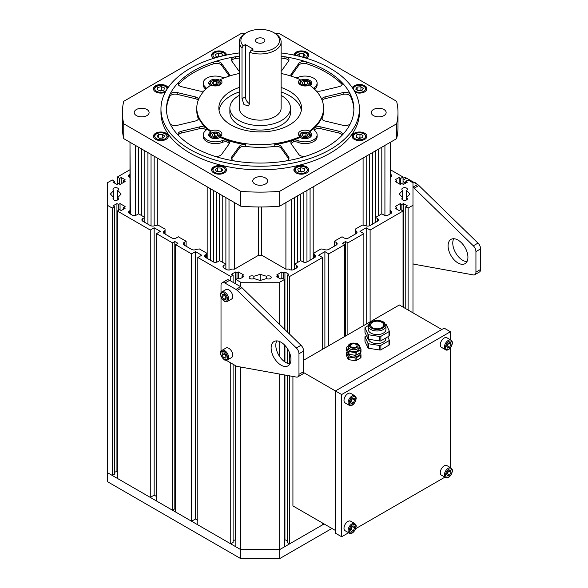 <?xml version="1.0" encoding="UTF-8"?>
<svg xmlns="http://www.w3.org/2000/svg" width="588" height="588" viewBox="0 0 588 588"><rect width="100%" height="100%" fill="white"/><g stroke="black" fill="none" stroke-linecap="round" stroke-linejoin="round"><path stroke-width="0.88" d="M198.487 118.835L198.487 117.372A63.394 36.603 -0 0 0 206.256 128.191A63.394 36.603 -0 0 0 210.901 131.977A6.615 3.822 -0 0 0 208.681 134.828A6.615 3.822 -0 0 0 212.937 138.4A6.615 3.822 -0 0 0 220.235 137.371A63.394 36.603 -0 0 0 226.865 140.091A63.394 36.603 -0 0 0 245.608 144.575A5.513 3.183 -0 0 0 239.25 146.456L231.79 156.849A5.513 3.183 180 0 0 231.371 158.069A5.513 3.183 180 0 0 235.428 161.134A93.712 54.103 -0 0 1 213.782 155.96A5.513 3.183 180 0 0 221.602 154.416L229.063 144.016A5.513 3.183 180 0 0 229.482 142.796A5.513 3.183 180 0 0 226.865 140.091A5.513 3.183 180 0 0 222.323 140.569A12.127 7.005 -0 0 1 209.762 141.047A12.127 7.005 -0 0 1 203.235 134.836L203.235 136.637A12.127 7.005 -0 0 0 209.762 142.847A12.127 7.005 -0 0 0 222.323 142.369L222.323 140.569M206.256 129.786L206.256 128.191A5.513 3.183 180 0 1 206.432 128.985A5.513 3.183 180 0 1 205.433 130.815A12.127 7.005 -0 0 0 203.235 134.836M206.256 128.191A5.513 3.183 -0 0 0 199.457 126.92L181.449 131.227A5.513 3.183 180 0 0 178.046 134.167A5.513 3.183 180 0 0 178.767 135.747A93.712 54.103 -0 0 1 169.8 123.245A5.513 3.183 180 0 0 177.231 125.347L195.238 121.04A5.513 3.183 180 0 0 198.641 118.1A5.513 3.183 180 0 0 198.487 117.372M198.59 99.394A5.513 3.183 -0 0 0 195.238 96.866L177.231 92.559A5.513 3.183 180 0 0 169.8 94.661A93.712 54.103 -0 0 1 178.767 82.166A5.513 3.183 180 0 0 178.046 83.739A5.513 3.183 180 0 0 181.449 86.679L199.457 90.986A5.513 3.183 180 0 0 204.256 90.824M224.373 77.851A5.513 3.183 180 0 1 222.323 77.344A12.127 7.005 -0 0 0 209.762 76.859A12.127 7.005 -0 0 0 203.235 83.077A12.127 7.005 -0 0 0 205.433 87.09A5.513 3.183 180 0 1 206.41 88.67M239.235 73.507A63.394 36.603 -0 0 0 220.309 79.6L220.309 80.497A6.615 3.822 -0 0 0 213.018 79.468A6.615 3.822 -0 0 0 208.747 83.033A6.615 3.822 -0 0 0 210.284 85.48M300.056 137.408A6.615 3.822 -0 0 0 307.355 138.445A6.615 3.822 -0 0 0 311.618 134.873A6.615 3.822 -0 0 0 309.406 132.021A63.394 36.603 -0 0 0 314.117 128.191A63.394 36.603 -0 0 0 321.879 117.372A5.513 3.183 -0 0 0 321.732 118.1A5.513 3.183 -0 0 0 325.135 121.04L343.142 125.347A5.513 3.183 180 0 0 350.566 123.245A93.712 54.103 -0 0 1 341.606 135.747A5.513 3.183 180 0 0 342.326 134.167A5.513 3.183 180 0 0 338.923 131.227L320.916 126.92A5.513 3.183 180 0 0 314.117 128.191A5.513 3.183 180 0 0 313.941 128.985A5.513 3.183 180 0 0 314.94 130.815A12.127 7.005 -0 0 1 317.138 134.836L317.138 136.637A12.127 7.005 -0 0 1 310.611 142.847A12.127 7.005 -0 0 1 298.05 142.369A5.513 3.183 -0 0 0 293.5 141.892L293.5 140.091A63.394 36.603 -0 0 0 300.056 137.408L300.056 136.504A6.615 3.822 180 0 1 298.388 133.976A6.615 3.822 180 0 1 302.298 130.485A6.615 3.822 180 0 1 309.406 131.117A63.394 36.603 -0 0 0 323.576 108.052A63.394 36.603 -0 0 0 309.472 85.032A6.615 3.822 180 0 1 302.364 85.657A6.615 3.822 180 0 1 298.461 82.18A6.615 3.822 180 0 1 300.137 79.637A63.394 36.603 -0 0 0 281.13 73.507M231.599 158.966A5.513 3.183 180 0 1 231.79 158.65L239.25 148.257A5.513 3.183 -0 0 1 245.608 146.375A63.394 36.603 -0 0 0 274.765 146.375L274.765 144.575A63.394 36.603 -0 0 0 293.5 140.091A5.513 3.183 180 0 1 298.05 140.569A12.127 7.005 -0 0 0 310.611 141.047A12.127 7.005 -0 0 0 317.138 134.836M293.5 140.091A5.513 3.183 -0 0 0 290.891 142.796A5.513 3.183 -0 0 0 291.31 144.016L298.763 154.416A5.513 3.183 180 0 0 306.591 155.96A93.712 54.103 -0 0 1 284.945 161.134A5.513 3.183 180 0 0 289.002 158.069A5.513 3.183 180 0 0 288.583 156.849L281.123 146.456A5.513 3.183 180 0 0 274.765 144.575M310.148 85.532A6.615 3.822 -0 0 0 311.691 83.077A6.615 3.822 -0 0 0 307.428 79.505A6.615 3.822 -0 0 0 300.137 80.534L300.137 79.637M313.963 88.67A5.513 3.183 180 0 1 314.94 87.09A12.127 7.005 -0 0 0 317.138 83.077A12.127 7.005 -0 0 0 310.611 76.859A12.127 7.005 -0 0 0 298.05 77.344A5.513 3.183 180 0 1 295.999 77.851M316.116 90.824A5.513 3.183 -0 0 0 320.916 90.986L338.923 86.679A5.513 3.183 180 0 0 342.326 83.739A5.513 3.183 180 0 0 341.606 82.166A93.712 54.103 -0 0 1 350.566 94.661A5.513 3.183 180 0 0 343.142 92.559L325.135 96.866A5.513 3.183 180 0 0 321.783 99.394M229.195 76.124A5.513 3.183 -0 0 0 229.482 75.11A5.513 3.183 -0 0 0 229.063 73.89L221.602 63.497A5.513 3.183 180 0 0 213.782 61.946A93.712 54.103 -0 0 1 235.428 56.771A5.513 3.183 180 0 0 231.371 59.844A5.513 3.183 180 0 0 231.79 61.056L239.235 71.442M291.178 76.124A5.513 3.183 180 0 1 290.891 75.11A5.513 3.183 180 0 1 291.31 73.89L298.763 63.497A5.513 3.183 180 0 1 306.591 61.946A93.712 54.103 -0 0 0 284.945 56.771A5.513 3.183 180 0 1 289.002 59.844A5.513 3.183 180 0 1 288.583 61.056L281.13 71.442M169.8 94.661L169.8 96.461A93.712 54.103 -0 0 0 166.485 109.853M213.782 61.946L213.782 63.747A93.712 54.103 -0 0 0 178.767 83.966L178.767 82.166M239.235 58.021A93.712 54.103 -0 0 0 235.428 58.572L235.428 56.771M284.945 56.771L284.945 58.572A93.712 54.103 -0 0 0 281.13 58.021M341.606 82.166L341.606 83.966A93.712 54.103 -0 0 0 306.591 63.747L306.591 61.946M353.888 109.853A93.712 54.103 -0 0 0 350.566 96.461L350.566 94.661M239.235 91.978A41.344 23.873 -0 0 0 219.023 110.301M301.343 110.301A41.344 23.873 -0 0 0 281.13 91.978M220.309 79.6A6.615 3.822 180 0 1 221.977 82.136A6.615 3.822 180 0 1 218.075 85.62A6.615 3.822 180 0 1 210.967 84.988A63.394 36.603 -0 0 0 196.789 108.052A63.394 36.603 -0 0 0 210.901 131.073A6.615 3.822 180 0 1 212.76 130.404A6.615 3.822 180 0 1 221.911 133.932A6.615 3.822 180 0 1 220.235 136.467A63.394 36.603 -0 0 0 300.056 136.504M220.235 136.467L220.235 137.371M274.765 146.375A5.513 3.183 180 0 1 281.123 148.257L288.583 158.65A5.513 3.183 180 0 1 288.774 158.966M291.111 76.006A5.513 3.183 180 0 1 291.31 75.69L298.763 65.297A5.513 3.183 180 0 1 306.591 63.747M341.606 83.966A5.513 3.183 180 0 1 342.098 84.643M317.138 83.077L317.138 84.878A12.127 7.005 180 0 1 314.94 88.891A5.513 3.183 -0 0 0 314.573 89.244M309.406 131.117L309.406 132.021M321.952 118.989A63.394 36.603 -0 0 0 323.576 110.757L323.576 108.052M322.165 100.372A5.513 3.183 180 0 1 325.135 98.666L343.142 94.359A5.513 3.183 180 0 1 350.566 96.461M314.19 129.926A5.513 3.183 180 0 1 320.916 128.721L338.923 133.028A5.513 3.183 180 0 1 342.098 135.071M314.117 129.786L314.117 128.191M293.5 141.892A5.513 3.183 -0 0 0 291.111 143.7M226.865 140.091L226.865 141.892A5.513 3.183 180 0 1 229.254 143.7M178.267 135.071A5.513 3.183 180 0 1 181.449 133.028L181.449 131.227M206.182 129.926A5.513 3.183 -0 0 0 199.457 128.721L181.449 133.028M226.865 141.892A5.513 3.183 -0 0 0 222.323 142.369M210.901 131.073L210.901 131.977M196.789 108.052L196.789 110.757A63.394 36.603 -0 0 0 198.421 118.989M169.8 96.461A5.513 3.183 180 0 1 177.231 94.359L177.231 92.559M198.207 100.372A5.513 3.183 -0 0 0 195.238 98.666L177.231 94.359M178.267 84.643A5.513 3.183 180 0 1 178.767 83.966M213.782 63.747A5.513 3.183 180 0 1 221.602 65.297L221.602 63.497M229.254 76.006A5.513 3.183 -0 0 0 229.063 75.69L221.602 65.297M205.8 89.244A5.513 3.183 -0 0 0 205.433 88.891A12.127 7.005 180 0 1 203.235 84.878L203.235 83.077M231.599 60.74A5.513 3.183 180 0 1 235.428 58.572M284.945 58.572A5.513 3.183 180 0 1 288.774 60.74M209.857 134.902A6.615 3.822 -0 0 0 208.968 135.953M221.316 135.505A6.615 3.822 -0 0 0 220.728 134.902M311.324 135.997A6.615 3.822 -0 0 0 310.442 134.946M299.571 134.946A6.615 3.822 -0 0 0 298.983 135.549M221.389 83.709A6.615 3.822 -0 0 0 220.801 83.106M209.931 83.106A6.615 3.822 -0 0 0 209.041 84.157M311.397 84.202A6.615 3.822 -0 0 0 310.515 83.151M299.645 83.151A6.615 3.822 -0 0 0 299.049 83.753M239.235 87.472A41.344 23.873 -0 0 0 218.839 108.052A41.344 23.873 -0 0 0 260.183 131.925A41.344 23.873 -0 0 0 301.526 108.052A41.344 23.873 -0 0 0 281.13 87.472M243.211 45.835L241.999 47.893A20.947 12.091 180 0 1 239.235 41.888L239.235 108.052A20.947 12.091 -0 0 0 249.79 118.556A20.947 12.091 -0 0 0 281.13 108.052L281.13 41.888A20.947 12.091 180 0 1 249.79 52.391L251.01 50.34A19.294 11.143 -0 0 0 275.654 47.194A19.294 11.143 -0 0 0 273.832 32.663A19.294 11.143 -0 0 0 246.541 32.663A19.294 11.143 -0 0 0 243.211 45.835L245.372 44.592L253.171 49.091L251.01 50.34M241.999 47.893L241.999 98.747L243.954 104.554L248.386 105.928L249.79 103.253L249.79 52.391M239.235 41.888A20.947 12.091 180 0 1 245.372 33.34L246.541 32.663M273.832 32.663L275 33.34A20.947 12.091 180 0 1 281.13 41.888M256.875 38.624A4.689 2.705 -0 0 0 255.501 40.543A4.689 2.705 -0 0 0 260.183 43.247A4.689 2.705 -0 0 0 264.872 40.543A4.689 2.705 -0 0 0 261.976 38.036A4.689 2.705 -0 0 0 256.875 38.624M239.235 95.396A30.319 17.508 -0 0 0 238.75 95.675A30.319 17.508 -0 0 0 229.864 108.052A30.319 17.508 -0 0 0 260.183 125.56A30.319 17.508 -0 0 0 290.501 108.052A30.319 17.508 -0 0 0 281.13 95.396M229.864 108.052L229.864 112.558A30.319 17.508 -0 0 0 260.183 130.058A30.319 17.508 -0 0 0 290.501 112.558L290.501 108.052M245.372 44.592L245.372 96.799A5.513 3.183 -120 0 0 249.753 103.797M396.613 138.658L279.675 206.175L279.675 191.321L396.613 123.803L396.613 138.658A137.812 79.564 -0 0 0 397.995 127.405L397.995 112.558A137.812 79.564 -0 0 0 396.613 101.305L279.675 33.788A137.812 79.564 -0 0 0 275.213 33.465M245.159 33.465A137.812 79.564 -0 0 0 240.698 33.788L123.759 101.305A137.812 79.564 -0 0 0 122.37 112.558A137.812 79.564 -0 0 0 123.759 123.803L240.698 191.321L240.698 206.175L123.759 138.658L123.759 123.803M239.235 52.957A99.225 57.286 -0 0 0 190.02 68.443A99.225 57.286 -0 0 0 160.958 108.956L160.958 112.558A99.225 57.286 -0 0 0 260.183 169.844A99.225 57.286 -0 0 0 359.408 112.558L359.408 108.956A99.225 57.286 -0 0 0 281.13 52.957M306.583 166.852A7.446 4.3 -0 0 0 298.476 165.919A7.446 4.3 -0 0 0 293.882 169.895A7.446 4.3 -0 0 0 301.321 174.188A7.446 4.3 -0 0 0 308.766 169.895A7.446 4.3 -0 0 0 306.583 166.852M359.496 132.006A7.446 4.3 -0 0 0 352.058 136.306A7.446 4.3 -0 0 0 359.496 140.598A7.446 4.3 -0 0 0 366.941 136.306A7.446 4.3 -0 0 0 359.496 132.006M355.115 92.279A7.446 4.3 -0 0 0 362.869 92.632A7.446 4.3 -0 0 0 366.941 88.803A7.446 4.3 -0 0 0 362.348 84.834A7.446 4.3 -0 0 0 354.233 85.767A7.446 4.3 -0 0 0 352.315 87.678M306.517 58.293A7.446 4.3 -0 0 0 308.766 55.221A7.446 4.3 -0 0 0 301.446 50.921A7.446 4.3 -0 0 0 293.882 55.074M226.49 55.074A7.446 4.3 -0 0 0 218.92 50.921A7.446 4.3 -0 0 0 211.606 55.221A7.446 4.3 -0 0 0 213.789 58.256A7.446 4.3 -0 0 0 213.856 58.293M168.058 87.678A7.446 4.3 -0 0 0 159.892 84.547A7.446 4.3 -0 0 0 153.431 88.803A7.446 4.3 -0 0 0 160.877 93.102A7.446 4.3 -0 0 0 165.257 92.279M226.49 169.895A7.446 4.3 -0 0 0 219.052 165.596A7.446 4.3 -0 0 0 211.606 169.895A7.446 4.3 -0 0 0 219.052 174.188A7.446 4.3 -0 0 0 226.49 169.895M166.139 139.341A7.446 4.3 -0 0 0 168.315 136.306A7.446 4.3 -0 0 0 160.877 132.006A7.446 4.3 -0 0 0 153.431 136.306A7.446 4.3 -0 0 0 158.025 140.275A7.446 4.3 -0 0 0 166.139 139.341M373.439 109.515A7.446 4.3 -0 0 0 371.263 112.558A7.446 4.3 -0 0 0 378.701 116.85A7.446 4.3 -0 0 0 386.147 112.558A7.446 4.3 -0 0 0 381.553 108.589A7.446 4.3 -0 0 0 373.439 109.515M265.445 177.944A7.446 4.3 -0 0 0 257.338 177.01A7.446 4.3 -0 0 0 252.744 180.979A7.446 4.3 -0 0 0 260.183 185.279A7.446 4.3 -0 0 0 267.628 180.979A7.446 4.3 -0 0 0 265.445 177.944M146.927 115.593A7.446 4.3 -0 0 0 149.109 112.558A7.446 4.3 -0 0 0 141.664 108.258A7.446 4.3 -0 0 0 134.226 112.558A7.446 4.3 -0 0 0 138.819 116.527A7.446 4.3 -0 0 0 146.927 115.593M240.698 191.321A137.812 79.564 -0 0 0 279.675 191.321M396.613 123.803A137.812 79.564 -0 0 0 397.995 112.558M279.675 206.175A137.812 79.564 180 0 1 240.698 206.175M123.759 138.658A137.812 79.564 180 0 1 122.37 127.405L122.37 112.558M160.958 108.956A99.225 57.286 -0 0 0 222.213 161.884A99.225 57.286 -0 0 0 330.346 149.462A99.225 57.286 -0 0 0 359.408 108.956M239.235 56.22A93.712 54.103 -0 0 0 166.47 108.956A93.712 54.103 -0 0 0 224.322 158.944A93.712 54.103 -0 0 0 326.45 147.213A93.712 54.103 -0 0 0 353.895 108.956A93.712 54.103 -0 0 0 281.13 56.22M302.938 57.154A3.308 1.911 180 0 0 301.717 56.926L301.695 56.918A3.308 1.911 180 0 1 301.717 56.926L303.114 57.021M298.359 56.073L297.528 54.949L299.829 53.192L303.614 53.457L305.113 55.485L302.842 57.227M299.829 56.433L299.829 53.192M303.614 56.632L303.614 53.457M217.758 56.977L219.177 56.786M217.942 57.021A3.308 1.911 180 0 1 218.67 56.918M218.141 57.065L216.046 56.58L215.509 54.397L218.516 53.038L222.058 53.861L222.565 55.941M218.516 56.632L218.516 53.038M222.058 56.066L222.058 53.861M161.987 90.611A3.308 1.911 180 0 0 159.605 90.64L161.333 90.214L162.141 90.567M157.363 89.67L157.819 87.48L161.333 86.62L164.39 87.943L163.927 90.133L160.414 90.993L157.363 89.67M157.819 89.868L157.819 87.48M161.333 90.214L161.333 86.62M159.282 138.231A3.308 1.911 180 0 1 160.406 138.018L162.611 138.092M159.135 138.121L160.406 138.018A3.308 1.911 180 0 1 162.104 138.136M159.451 138.349L157.092 136.614L158.517 134.571L162.303 134.262L164.655 135.997L163.229 138.04L159.451 138.349M158.517 137.666L158.517 134.571M162.303 137.857L162.303 134.262M217.259 171.689L220.838 171.696M217.788 171.725A3.308 1.911 180 0 1 219.449 171.6A3.308 1.911 180 0 1 220.669 171.828M220.544 171.924L216.751 171.652L215.259 169.623L217.553 167.867L221.345 168.131L222.837 170.16L220.544 171.924M217.553 171.461L217.553 167.867M221.345 171.306L221.345 168.131M300.034 171.652L300.784 171.306L302.614 171.733A3.308 1.911 180 0 0 302.555 171.718A3.308 1.911 180 0 0 300.218 171.696M304.863 170.718L301.857 172.078L298.314 171.255L297.778 169.065L300.784 167.712L304.327 168.536L304.863 170.718M300.784 171.306L300.784 167.712M304.327 170.961L304.327 168.536M360.606 138.107A3.308 1.911 180 0 0 358.224 138.143L359.959 137.717L360.767 138.07M363.009 135.438L362.553 137.629L359.033 138.496L355.983 137.166L356.446 134.983L359.959 134.115L363.009 135.438M356.446 137.371L356.446 134.983M359.959 137.717L359.959 134.115M357.908 90.728A3.308 1.911 180 0 1 359.033 90.515L361.238 90.589M357.754 90.618L359.033 90.515A3.308 1.911 180 0 1 360.723 90.633M360.922 86.759L363.281 88.494L361.855 90.537L358.07 90.853L355.718 89.111L357.144 87.068L360.922 86.759L360.922 90.361M357.144 90.162L357.144 87.068M213.716 136.21L214.627 135.732L216.141 136.019A2.756 1.595 -0 0 0 213.745 136.218M216.788 136.196A2.756 1.595 -0 0 0 216.141 136.019L216.869 136.151M214.627 133.035L217.656 133.601L218.317 135.402L215.958 136.629L212.929 136.063L212.268 134.262L214.627 133.035L214.627 135.732M217.656 135.74L217.656 133.601M303.298 136.159L304.43 136.019A2.756 1.595 180 0 1 306.649 136.298M303.459 136.254A2.756 1.595 -0 0 1 304.43 136.019L305.988 135.828L306.716 136.291M301.894 135.255L302.879 133.505L305.988 133.123L308.119 134.49L307.134 136.24L304.025 136.622L301.894 135.255M302.879 135.887L302.879 133.505M305.988 135.828L305.988 133.123M306.576 84.444A2.756 1.595 -0 0 0 305.929 84.268L306.649 84.4M305.929 84.268A2.756 1.595 -0 0 0 303.533 84.459L304.415 83.981L305.929 84.268M305.738 84.878L302.71 84.305L302.048 82.511L304.415 81.276L307.443 81.85L308.105 83.643L305.738 84.878M304.415 83.981L304.415 81.276M307.443 83.988L307.443 81.85M217.009 84.459A2.756 1.595 -0 0 0 214.789 84.18L216.347 83.988L217.075 84.451M213.657 84.319L214.789 84.18A2.756 1.595 -0 0 0 213.819 84.422M218.479 82.651L217.494 84.4L214.385 84.782L212.253 83.415L213.238 81.673L216.347 81.291L218.479 82.651M213.238 84.047L213.238 81.673M216.347 83.988L216.347 81.291M225.88 269.186L225.88 264.24L219.647 260.638L219.647 194.025L216.531 192.225L216.531 262.197L216.531 192.225M296.433 268.062A3.308 1.911 0 0 0 297.403 266.709A3.308 1.911 0 0 0 296.433 265.364L296.433 268.062L294.029 269.451A3.308 1.911 0 0 1 289.347 269.451L288.568 269.003L285.915 269.186L261.748 255.236L258.624 255.236L234.458 269.186L234.458 202.573L229.004 199.42L229.004 270.002L229.004 199.42M223.932 268.062A3.308 1.911 180 0 1 222.962 266.709A3.308 1.911 180 0 1 223.932 265.364L223.932 268.062L226.343 269.451A3.308 1.911 180 0 0 231.025 269.451L231.804 269.003L234.458 269.186M223.932 265.364L225.88 264.24M184.176 245.108A3.308 1.911 180 0 1 183.206 243.755A3.308 1.911 180 0 1 184.176 242.41L184.176 245.108L191.585 249.386A3.308 1.911 180 0 0 196.26 249.386L199.376 248.937L206.395 252.987L206.395 254.332L205.616 254.788A3.308 1.911 0 0 0 204.646 256.133A3.308 1.911 0 0 0 205.616 257.485L213.018 261.763A3.308 1.911 0 0 0 217.7 261.763L219.647 260.638M184.176 242.41L186.124 241.278L178.326 236.78L176.378 237.905A3.308 1.911 180 0 1 171.703 237.905L164.295 233.627A3.308 1.911 180 0 1 163.324 232.282A3.308 1.911 180 0 1 164.295 230.93L165.074 230.481L165.074 229.129L158.062 225.079L154.938 225.527A3.308 1.911 180 0 1 150.263 225.527L142.855 221.25A3.308 1.911 180 0 1 141.892 219.905A3.308 1.911 180 0 1 142.855 218.552L144.81 217.428L144.81 150.815L147.926 152.615L147.926 224.182M129.992 210.592L129.992 142.259L130.316 210.408L129.536 210.857A3.308 1.911 0 0 0 128.566 212.209A3.308 1.911 0 0 0 129.536 213.562L131.94 214.951A3.308 1.911 0 0 0 136.622 214.951L138.57 213.826L144.81 217.428L144.81 222.382L144.81 150.815M129.992 177.451L129.536 177.186A3.308 1.911 180 0 1 128.566 175.834A3.308 1.911 180 0 1 129.536 174.482L129.992 174.217M390.373 177.451L390.836 177.186A3.308 1.911 0 0 0 391.806 175.834A3.308 1.911 0 0 0 390.836 174.482L390.373 174.217M384.92 215.384L384.92 145.412L390.373 142.259L390.057 210.408L390.836 210.857A3.308 1.911 180 0 1 391.806 212.209A3.308 1.911 180 0 1 390.836 213.562L388.425 214.951A3.308 1.911 180 0 1 383.751 214.951L381.803 213.826L375.563 217.428L375.563 222.382L375.563 150.815L372.447 152.615L372.447 224.175M314.756 254.788L314.756 257.485A3.308 1.911 180 0 0 315.727 256.133A3.308 1.911 180 0 0 314.756 254.788L313.977 254.332L313.977 252.987L320.997 248.937L324.113 249.386A3.308 1.911 0 0 0 328.788 249.386L336.196 245.108A3.308 1.911 0 0 0 337.167 243.755A3.308 1.911 0 0 0 336.196 242.41L334.249 241.278L342.04 236.78L343.995 237.905A3.308 1.911 0 0 0 348.669 237.905L356.078 233.627A3.308 1.911 0 0 0 357.041 232.282A3.308 1.911 0 0 0 356.078 230.93L355.292 230.481L355.292 229.129L362.311 225.079L365.427 225.527A3.308 1.911 0 0 0 370.109 225.527L377.511 221.25A3.308 1.911 0 0 0 378.481 219.905A3.308 1.911 0 0 0 377.511 218.552L375.563 217.428M314.756 257.485L307.348 261.763A3.308 1.911 180 0 1 302.673 261.763L300.725 260.638L294.485 264.24L294.485 269.186L294.485 197.619L297.609 195.819L297.609 262.439M296.433 265.364L294.485 264.24M129.992 169.719L117.328 177.032L119.665 178.384L121.224 177.48L125.119 179.73L123.561 180.634L125.119 181.53L120.055 184.456L118.497 183.559L116.938 184.456L113.036 182.207L114.594 181.31L112.257 179.957L107.383 182.772L107.383 205.278L112.257 208.086L112.257 475.442L114.594 474.097L114.594 206.741L112.257 208.086M156.504 496.485L154.159 495.14L150.263 497.389L117.328 478.375L117.328 211.011L119.665 209.666L121.224 210.563L125.119 208.314L123.561 207.41L125.119 206.513L120.055 203.588L118.497 204.484L116.938 203.588L113.036 205.837L114.594 206.741M117.328 211.011L150.263 230.033L150.263 497.389M156.504 233.627L172.482 242.859L174.82 241.506L174.82 508.863L172.482 510.215L156.504 500.991L156.504 233.627L160.399 231.378L154.159 227.776L150.263 230.033M174.82 241.506L177.936 243.307L175.599 244.659L191.585 253.884L195.481 251.635L201.713 255.236L197.818 257.485L230.753 276.5L233.098 275.155L231.532 274.251L235.435 272.001L236.993 272.898L238.552 272.001L243.616 274.927L242.058 275.823L243.616 276.728L239.72 278.977L238.162 278.08L235.825 279.425L240.698 282.24L279.675 282.24L279.675 324.488M396.812 209.21L396.812 207.41L395.246 208.314L399.149 210.563L400.707 209.666L403.045 211.011L370.109 230.033L366.206 227.776L359.974 231.378L363.869 233.627L347.89 242.859L345.553 241.506L342.429 243.307L344.774 244.659L328.788 253.884L324.892 251.635L318.652 255.236L322.555 257.485L289.612 276.5L287.275 275.155L288.833 274.251L284.937 272.001L283.379 272.898L281.821 272.001L276.75 274.927L278.308 275.823L276.75 276.728L280.652 278.977L282.211 278.08L284.548 279.425L279.675 282.24M396.812 207.41L395.246 206.513L400.318 203.588L401.876 204.484L403.434 203.588L407.33 205.837L405.771 206.741L408.109 208.086L412.982 205.278L412.982 312.845M390.373 169.719L403.045 177.032L400.707 178.384L399.149 177.48L395.246 179.73L396.812 180.634L395.246 181.53L400.318 184.456L401.876 183.559L403.434 184.456L407.33 182.207L405.771 181.31L408.109 179.957L412.982 182.772L412.982 205.278M117.71 190.372L117.71 197.671A2.756 1.595 180 0 1 118.519 198.795A2.756 1.595 180 0 1 115.763 200.39A2.756 1.595 180 0 1 113.006 198.795A2.756 1.595 180 0 1 113.807 197.671L110.419 194.025L113.807 190.372A2.756 1.595 180 0 1 113.006 189.248A2.756 1.595 180 0 1 115.763 187.66A2.756 1.595 180 0 1 118.519 189.248A2.756 1.595 180 0 1 117.71 190.372L121.106 194.025L117.71 197.671L117.71 199.92M266.504 276.279A2.756 1.595 180 0 1 269.51 275.934A2.756 1.595 180 0 1 271.208 277.404A2.756 1.595 180 0 1 269.51 278.874A2.756 1.595 180 0 1 266.504 278.528L260.183 280.491L253.869 278.528A2.756 1.595 180 0 1 250.863 278.874A2.756 1.595 180 0 1 249.158 277.404A2.756 1.595 180 0 1 250.863 275.934A2.756 1.595 180 0 1 253.869 276.279L260.183 274.324L266.504 276.279L266.504 278.528M402.662 190.372A2.756 1.595 180 0 1 401.854 189.248A2.756 1.595 180 0 1 404.61 187.66A2.756 1.595 180 0 1 407.366 189.248A2.756 1.595 180 0 1 406.558 190.372L409.954 194.025L406.558 197.671A2.756 1.595 180 0 1 407.366 198.795A2.756 1.595 180 0 1 404.61 200.39A2.756 1.595 180 0 1 401.854 198.795A2.756 1.595 180 0 1 402.662 197.671L399.267 194.025L402.662 190.372L402.662 199.92M322.555 523.041L322.555 524.841L289.612 543.856L287.275 542.511L287.275 375.438M287.275 540.71L284.548 539.586M284.548 374.946L284.548 546.789L279.675 549.596L324.113 523.945M235.825 365.846L235.825 546.789L240.698 549.596L279.675 549.596L279.675 558.6L331.911 528.443M233.098 540.71L235.825 539.586M233.098 364.273L233.098 542.511L230.753 543.856L230.753 362.921M197.818 257.485L197.818 524.841L230.753 543.856M175.599 244.659L175.599 512.016L191.585 521.24L195.481 518.991L197.818 520.343M174.82 508.863L175.599 509.318M117.328 471.172L114.594 472.296M107.383 205.278L107.383 472.634L112.257 475.442M236.993 272.898L236.993 278.749M238.552 272.001L238.552 278.3M242.058 277.624L242.058 275.823M123.561 180.634L123.561 182.434M172.482 510.215L172.482 242.859M403.045 177.032L403.045 184.235M186.124 246.232L186.124 241.278M123.561 207.41L123.561 209.21M118.497 210.335L118.497 204.484M116.938 203.588L116.938 470.944M400.707 184.235L400.707 178.384M399.149 177.48L399.149 183.779M405.771 181.31L405.771 183.111L403.045 181.53M396.812 180.634L396.812 182.434M230.753 281.005L230.753 276.5M117.328 184.235L117.328 177.032M235.825 279.425L235.825 283.93M240.698 282.24L240.698 286.738M240.698 367.037L240.698 558.6L279.675 558.6M191.585 521.24L191.585 253.884M322.555 349.301L322.555 257.485M289.612 276.5L289.612 334.168M289.612 352.896L289.612 363.774M289.612 375.857L289.612 543.856M328.788 253.884L328.788 345.707M344.774 244.659L344.774 336.476M284.548 361.686L284.548 345.009M284.548 329.236L284.548 279.425M279.675 341.562L279.675 356.585M279.675 374.064L279.675 549.596L240.698 549.596L107.383 472.634L107.383 481.631L240.698 558.6M287.275 363.2L287.275 348.39M287.275 331.889L287.275 275.155M283.379 272.898L283.379 278.749M284.937 272.001L284.937 329.611M284.937 345.413L284.937 361.958M284.937 375.019L284.937 539.358M278.308 277.624L278.308 275.823M334.249 241.278L334.249 246.232M403.045 211.011L403.045 307.112M370.109 321.849L370.109 230.033M347.89 334.675L347.89 242.859M363.869 233.627L363.869 325.451M408.109 310.038L408.109 208.086M366.206 227.776L366.206 324.098M345.553 241.506L345.553 336.027M403.434 203.588L403.434 307.333M401.876 204.484L401.876 210.335M405.771 308.685L405.771 206.741M400.318 203.588L400.318 209.887M355.292 230.481L355.292 234.083M390.057 210.408L390.057 214.01M406.558 190.372L406.558 199.92M281.821 272.001L281.821 278.3M313.977 254.332L313.977 257.934M324.892 251.635L324.892 347.956M195.481 251.635L195.481 518.991M233.098 282.35L233.098 275.155M119.665 184.235L119.665 178.384M114.594 181.31L114.594 183.111M260.183 274.324L260.183 280.491M253.869 276.279L253.869 278.528M113.807 190.372L113.807 199.92M120.055 203.588L120.055 209.887M165.074 230.481L165.074 234.083M130.316 210.408L130.316 214.01M154.159 227.776L154.159 495.14M121.224 177.48L121.224 183.779M235.435 272.001L235.435 283.703M235.435 365.618L235.435 539.358M206.395 254.332L206.395 257.934M412.982 187.271A5.513 3.183 60 0 1 414.187 188.211L473.303 245.806A5.513 3.183 60 0 1 475.935 251.583L475.935 272.163A5.513 3.183 -120 0 1 474.795 274.692A5.513 3.183 -120 0 1 473.303 274.905L414.187 264.24A5.513 3.183 -120 0 1 412.982 263.784M403.045 178.318L403.794 177.885A5.513 3.183 60 0 1 406.551 178.157L417.598 184.529A5.513 3.183 60 0 1 418.862 185.507L477.985 243.109A5.513 3.183 60 0 1 480.616 248.886L480.616 269.466L475.935 272.163M474.795 274.692L479.47 271.987A5.513 3.183 -120 0 0 480.616 269.466M453.738 238.721A14.024 8.1 -120 0 0 462.683 260.271A14.024 8.1 -120 0 0 466.953 261.623M458.008 262.968A14.024 8.1 -120 0 0 465.02 263.667A14.024 8.1 -120 0 0 465.02 247.474A14.024 8.1 -120 0 0 450.996 239.375A14.024 8.1 -120 0 0 448.842 250.613A14.024 8.1 -120 0 0 458.008 262.968M226.145 360.26L235.95 365.92A5.513 3.183 -120 0 0 237.221 366.405L296.337 377.07A5.513 3.183 -120 0 0 297.829 376.857A5.513 3.183 -120 0 0 298.969 374.336L298.969 353.755L303.651 351.051L303.651 371.638A5.513 3.183 -120 0 1 302.504 374.159L297.829 376.857M298.969 353.755A5.513 3.183 60 0 0 296.337 347.978L301.019 345.281A5.513 3.183 60 0 1 303.651 351.051M301.019 345.281L241.896 287.679A5.513 3.183 60 0 0 240.632 286.701L229.585 280.329A5.513 3.183 60 0 0 226.828 280.057L222.154 282.755A5.513 3.183 60 0 1 224.91 283.026L229.585 280.329M296.337 347.978L237.221 290.376L241.896 287.679M224.91 283.026L235.95 289.406A5.513 3.183 60 0 1 237.221 290.376M221.014 292.846L221.014 285.276A5.513 3.183 60 0 1 222.154 282.755M221.014 297.028L221.014 351.359M281.042 342.245A14.024 8.1 60 0 1 290.2 354.601A14.024 8.1 60 0 1 288.054 365.839A14.024 8.1 60 0 1 274.03 357.739A14.024 8.1 60 0 1 274.03 341.547A14.024 8.1 60 0 1 281.042 342.245M289.987 363.788A14.024 8.1 60 0 1 278.705 355.042A14.024 8.1 60 0 1 276.772 340.893M446.645 346.067A2.756 1.595 120 0 0 447.983 344.517L446.667 346.134M448.688 343.024L447.983 344.517A2.756 1.595 120 0 0 448.438 343.113M447.38 348.074L446.637 346.045L448.1 343.23L450.312 342.436L451.055 344.458L449.592 347.28L447.38 348.074M445.506 349.691L441.412 347.324A5.513 3.183 -60 0 1 440.339 343.929A5.513 3.183 -60 0 1 443.021 338.916A5.513 3.183 -60 0 1 446.924 337.777L451.018 340.143C452.29 341.474 452.753 342.495 452.4 343.201C451.055 349.632 446.667 350.985 445.506 349.691A5.513 3.183 -60 0 1 444.432 346.295A5.513 3.183 -60 0 1 447.115 341.283A5.513 3.183 -60 0 1 451.018 340.143M448.717 343.113L451.055 344.458M447.248 345.928L449.592 347.28M224.528 294.728A2.756 1.595 -120 0 0 225.278 296.727L224.484 294.661M226.115 297.954L225.278 296.727A2.756 1.595 -120 0 0 226.152 297.668M224.425 294.573L226.211 297.19L225.917 299.593L223.837 299.388L222.051 296.771L222.345 294.368L224.425 294.573M221.955 291.868L226.049 289.509A5.513 3.183 60 0 1 232.407 294.639A5.513 3.183 60 0 1 231.562 299.057L227.468 301.416C225.674 301.857 224.565 301.747 224.131 301.085C219.228 296.705 220.25 292.229 221.955 291.868A5.513 3.183 60 0 1 228.313 297.006A5.513 3.183 60 0 1 227.468 301.416M226.101 298.079L223.837 299.388M224.388 295.419L222.051 296.771M224.528 353.241A2.756 1.595 -120 0 0 225.278 355.24L224.484 353.175M226.115 356.468L225.278 355.24A2.756 1.595 -120 0 0 226.152 356.181M224.425 353.087L226.211 355.703L225.917 358.107L223.837 357.901L222.051 355.284L222.345 352.881L224.425 353.087M221.955 350.382L226.049 348.022A5.513 3.183 60 0 1 232.407 353.153A5.513 3.183 60 0 1 231.562 357.57L227.468 359.929C225.674 360.37 224.565 360.253 224.131 359.591C219.228 355.218 220.25 350.742 221.955 350.382A5.513 3.183 60 0 1 228.313 355.519A5.513 3.183 60 0 1 227.468 359.929M226.101 356.593L223.837 357.901M224.388 353.932L222.051 355.284M441.831 329.5L399.34 304.974L303.651 360.216M450.408 339.791L450.408 331.75L444.168 328.148L335.417 390.939L303.555 372.542M292.927 376.46L292.927 505.937L335.417 530.472M450.408 467.614L450.408 347.978M450.408 331.75L341.65 394.541L335.417 390.939L335.417 533.169L341.65 536.77L348.611 532.75M341.65 394.541L341.65 536.77M355.711 528.656L444.895 477.162M355.101 355.27L355.101 352.572L348.949 351.617L348.949 354.321L355.101 355.27A1.103 0.639 0 0 0 356.166 355.108L360.664 352.506A1.103 0.639 0 0 0 360.988 352.058A1.103 0.639 0 0 0 360.951 351.889M360.664 352.506L360.664 349.809L356.166 352.403L356.166 355.108M358.901 345.296A1.103 0.639 0 0 1 359.305 345.641L360.951 349.191A1.103 0.639 0 0 1 360.988 349.353L360.988 352.058M346.523 349.992A1.103 0.639 0 0 0 346.486 350.154A1.103 0.639 0 0 0 346.523 350.316L348.169 353.866L348.169 351.168L346.523 347.618A1.103 0.639 0 0 1 346.486 347.457A1.103 0.639 0 0 1 346.81 347.001L348.258 346.163M360.664 349.809A1.103 0.639 0 0 0 360.988 349.353M348.169 351.168A1.103 0.639 0 0 0 348.949 351.617M348.169 353.866A1.103 0.639 0 0 0 348.949 354.321M355.101 352.572A1.103 0.639 0 0 0 356.166 352.403M348.169 356.571A1.103 0.639 0 0 0 348.949 357.019L348.949 359.716A1.103 0.639 180 0 1 348.169 359.268L348.169 356.571L346.523 353.021A1.103 0.639 0 0 1 346.486 352.851A1.103 0.639 0 0 1 346.81 352.403L347.346 352.094M355.101 357.967A1.103 0.639 0 0 0 356.166 357.805L356.166 360.503A1.103 0.639 180 0 1 355.101 360.672L355.101 357.967L348.949 357.019M360.951 357.291A1.103 0.639 180 0 1 360.988 357.46A1.103 0.639 180 0 1 360.664 357.908L360.664 355.211L356.166 357.805M360.664 355.211A1.103 0.639 0 0 0 360.988 354.755A1.103 0.639 0 0 0 360.951 354.593L360.128 352.815M359.246 353.322L359.246 353.807A5.513 3.183 180 0 1 353.873 356.989A5.513 3.183 180 0 1 348.228 353.969M356.166 360.503L360.664 357.908M348.949 359.716L355.101 360.672M346.523 353.021L346.523 355.718L348.169 359.268M359.246 348.405A5.513 3.183 180 0 1 353.733 351.587A5.513 3.183 180 0 1 348.221 348.405L348.221 346.604A5.513 3.183 180 0 0 349.838 348.853A5.513 3.183 180 0 0 355.843 349.544A5.513 3.183 180 0 0 359.246 346.604L359.246 348.405M356.078 344.355A3.308 1.911 180 0 1 357.041 345.707A3.308 1.911 180 0 1 353.733 347.611A3.308 1.911 180 0 1 350.426 345.707A3.308 1.911 180 0 1 352.469 343.943A3.308 1.911 180 0 1 356.078 344.355M350.367 401.655A2.756 1.595 120 0 0 351.705 400.105L350.389 401.722M352.403 398.605L351.705 400.105A2.756 1.595 120 0 0 352.153 398.701M351.102 403.655L350.352 401.633L351.822 398.818L354.035 398.025L354.777 400.046L353.307 402.861L351.102 403.655M349.228 405.279L345.134 402.912A5.513 3.183 -60 0 1 344.061 399.517A5.513 3.183 -60 0 1 346.736 394.504A5.513 3.183 -60 0 1 350.646 393.365L354.74 395.731C356.012 397.062 356.475 398.083 356.115 398.789C354.777 405.22 350.389 406.573 349.228 405.279A5.513 3.183 -60 0 1 348.155 401.876A5.513 3.183 -60 0 1 350.83 396.863A5.513 3.183 -60 0 1 354.74 395.731M352.44 398.693L354.777 400.046M350.97 401.516L353.307 402.861M446.645 473.899A2.756 1.595 120 0 0 447.983 472.348L446.667 473.965M448.688 470.848L447.983 472.348A2.756 1.595 120 0 0 448.438 470.937M447.38 475.898L446.637 473.877L448.1 471.061L450.312 470.268L451.055 472.289L449.592 475.104L447.38 475.898M445.506 477.515L441.412 475.155A5.513 3.183 -60 0 1 440.339 471.76A5.513 3.183 -60 0 1 443.021 466.747A5.513 3.183 -60 0 1 446.924 465.608L451.018 467.967C452.29 469.305 452.753 470.326 452.4 471.032C451.055 477.463 446.667 478.816 445.506 477.515A5.513 3.183 -60 0 1 444.432 474.119A5.513 3.183 -60 0 1 447.115 469.106A5.513 3.183 -60 0 1 451.018 467.967M448.717 470.937L451.055 472.289M447.248 473.752L449.592 475.104M350.367 529.487A2.756 1.595 120 0 0 351.705 527.936L350.389 529.553M352.403 526.436L351.705 527.936A2.756 1.595 120 0 0 352.153 526.525M351.102 531.486L350.352 529.465L351.822 526.642L354.035 525.848L354.777 527.877L353.307 530.692L351.102 531.486M349.228 533.103L345.134 530.744A5.513 3.183 -60 0 1 344.061 527.34A5.513 3.183 -60 0 1 346.736 522.328A5.513 3.183 -60 0 1 350.646 521.196L354.74 523.555C356.012 524.893 356.475 525.907 356.115 526.62C354.777 533.051 350.389 534.404 349.228 533.103A5.513 3.183 -60 0 1 348.155 529.707A5.513 3.183 -60 0 1 350.83 524.694A5.513 3.183 -60 0 1 354.74 523.555M352.44 526.525L354.777 527.877M350.97 529.34L353.307 530.692M225.888 269.186L225.888 197.619L222.764 195.819L222.764 262.439L222.764 195.819M141.686 215.627L141.686 149.014L138.57 147.213L138.57 213.826L138.57 147.213M151.042 154.416L151.042 225.865L151.042 154.416L154.159 156.217L154.159 225.865M129.992 142.259L135.453 145.412L135.453 215.384M157.283 158.018L157.283 225.079L157.283 158.018L207.174 186.822L207.174 258.389M210.291 188.623L210.291 260.183L210.291 188.623L213.407 190.424L213.407 261.954M300.725 260.638L300.725 194.018L303.842 192.225L303.842 262.197M306.958 261.954L306.958 190.424L310.082 188.623L310.082 260.183M285.908 269.186L285.908 202.573L291.369 199.42L291.369 270.002M313.198 258.382L313.198 186.822L363.09 158.018L363.09 225.079M366.206 225.865L366.206 156.217L369.33 154.416L369.33 225.865M378.679 215.627L378.679 149.014L381.803 147.213L381.803 213.826M261.748 206.969L261.748 255.236M258.624 255.236L258.624 206.969M379.804 341.003L379.804 336.505L368.735 334.793L368.735 339.291L379.804 341.003A1.103 0.639 0 0 0 380.87 340.842L388.969 336.167A1.103 0.639 0 0 0 389.293 335.711A1.103 0.639 0 0 0 389.256 335.55M388.969 336.167L388.969 331.661L380.87 336.343L380.87 340.842M385.544 324.216A1.103 0.639 0 0 1 386.287 324.657L389.256 331.051A1.103 0.639 0 0 1 389.293 331.213L389.293 335.711M364.994 332.124A1.103 0.639 0 0 0 364.957 332.286A1.103 0.639 0 0 0 364.994 332.455L367.956 338.842L367.956 334.344L364.994 327.957A1.103 0.639 0 0 1 364.957 327.788A1.103 0.639 0 0 1 365.28 327.34L368.316 325.583M388.969 331.661A1.103 0.639 0 0 0 389.293 331.213M367.956 334.344A1.103 0.639 0 0 0 368.735 334.793M367.956 338.842A1.103 0.639 0 0 0 368.735 339.291M379.804 336.505A1.103 0.639 0 0 0 380.87 336.343M367.956 343.348A1.103 0.639 0 0 0 368.735 343.796L368.735 348.294A1.103 0.639 180 0 1 367.956 347.846L367.956 343.348L364.994 336.953A1.103 0.639 0 0 1 364.957 336.792A1.103 0.639 0 0 1 365.28 336.343L366.471 335.652M379.804 345.509A1.103 0.639 0 0 0 380.87 345.34L380.87 349.845A1.103 0.639 180 0 1 379.804 350.007L379.804 345.509L368.735 343.796M389.256 344.553A1.103 0.639 180 0 1 389.293 344.715A1.103 0.639 180 0 1 388.969 345.163L388.969 340.665L380.87 345.34M388.969 340.665A1.103 0.639 0 0 0 389.293 340.217A1.103 0.639 0 0 0 389.256 340.048L387.771 336.858M385.941 337.909L385.941 338.504A8.82 5.094 180 0 1 377.731 343.583A8.82 5.094 180 0 1 368.389 339.202M380.87 349.845L388.969 345.163M368.735 348.294L379.804 350.007M364.994 336.953L364.994 341.459L367.956 347.846M385.941 329.5A8.82 5.094 180 0 1 377.121 334.594A8.82 5.094 180 0 1 368.301 329.5L368.301 325.899A8.82 5.094 180 0 0 370.888 329.5A8.82 5.094 180 0 0 380.502 330.603A8.82 5.094 180 0 0 385.941 325.899L385.941 329.5M381.803 322.298A6.615 3.822 180 0 1 383.736 325.002A6.615 3.822 180 0 1 377.121 328.817A6.615 3.822 180 0 1 370.506 325.002A6.615 3.822 180 0 1 374.593 321.474A6.615 3.822 180 0 1 381.803 322.298M245.608 146.375L245.608 144.575M281.123 148.257L281.123 146.456M288.583 158.65L288.583 156.849M231.79 158.65L231.79 156.849M239.25 148.257L239.25 146.456M291.31 75.69L291.31 73.89M298.763 65.297L298.763 63.497M321.879 118.835L321.879 117.372M325.135 98.666L325.135 96.866M343.142 94.359L343.142 92.559M320.916 128.721L320.916 126.92M338.923 133.028L338.923 131.227M199.457 128.721L199.457 126.92M195.238 98.666L195.238 96.866M229.063 75.69L229.063 73.89M205.433 88.891L205.433 87.09M314.94 87.09L314.94 88.891M298.05 140.569L298.05 142.369M241.999 98.747L245.372 96.799M305.209 57.903A6.064 3.499 -0 0 0 304.966 52.42A6.064 3.499 -0 0 0 298.498 52.119A6.064 3.499 -0 0 0 295.264 55.368M225.108 55.368A6.064 3.499 -0 0 0 218.199 51.751A6.064 3.499 -0 0 0 213.216 54.258A6.064 3.499 -0 0 0 215.164 57.903M166.749 89.677A6.064 3.499 -0 0 0 163.501 85.65A6.064 3.499 -0 0 0 156.026 86.701A6.064 3.499 -0 0 0 157.782 91.816A6.064 3.499 -0 0 0 166.397 90.243M154.872 136.798A6.064 3.499 -0 0 0 164.611 139.062A6.064 3.499 -0 0 0 163.141 133.057A6.064 3.499 -0 0 0 154.872 136.798M153.725 137.496A7.166 4.138 180 0 1 153.711 137.202C154.328 134.968 155.151 133.799 156.173 133.697C159.267 132.241 162.406 132.241 165.603 133.711L168.043 137.202A7.166 4.138 180 0 1 168.021 137.496M215.406 172.688A6.064 3.499 -0 0 0 225.072 170.314A6.064 3.499 -0 0 0 216.671 166.669A6.064 3.499 -0 0 0 215.406 172.688M211.9 171.086A7.166 4.138 180 0 1 211.886 170.792C212.503 168.55 213.326 167.382 214.348 167.286C217.442 165.823 220.581 165.831 223.778 167.301L226.218 170.792A7.166 4.138 180 0 1 226.196 171.086M302.173 173.357A6.064 3.499 -0 0 0 306.098 167.734A6.064 3.499 -0 0 0 295.698 168.587A6.064 3.499 -0 0 0 302.173 173.357M294.176 171.086A7.166 4.138 180 0 1 294.154 170.792C294.772 168.55 295.595 167.382 296.624 167.286C299.711 165.823 302.857 165.831 306.047 167.301L308.487 170.792A7.166 4.138 180 0 1 308.472 171.086M364.347 138.408A6.064 3.499 -0 0 0 360.231 132.829A6.064 3.499 -0 0 0 353.917 137.673A6.064 3.499 -0 0 0 364.347 138.408M352.352 137.496A7.166 4.138 180 0 1 352.33 137.202C352.947 134.968 353.77 133.799 354.799 133.697C357.886 132.241 361.032 132.241 364.222 133.711L366.662 137.202A7.166 4.138 180 0 1 366.647 137.496M353.969 90.243A6.064 3.499 -0 0 0 361.186 92.169A6.064 3.499 -0 0 0 365.501 88.31A6.064 3.499 -0 0 0 358.312 85.37A6.064 3.499 -0 0 0 353.623 89.677M366.596 89.126A7.166 4.138 180 0 1 366.662 89.707A7.166 4.138 180 0 1 366.647 90.001M218.773 133.02A4.689 2.705 -0 0 0 210.835 133.998A4.689 2.705 -0 0 0 216.266 137.474A4.689 2.705 -0 0 0 218.773 133.02M213.282 138.467A5.513 3.183 180 0 1 209.784 135.505C209.379 134.365 210.482 133.285 213.099 132.256C215.855 131.786 217.898 132.028 219.221 132.998L220.809 135.505A5.513 3.183 180 0 1 220.698 136.129M220.235 136.916A5.513 3.183 180 0 1 217.303 138.467M301.872 132.866A4.689 2.705 -0 0 0 303.555 137.445A4.689 2.705 -0 0 0 309.589 134.307A4.689 2.705 -0 0 0 301.872 132.866M299.601 136.173A5.513 3.183 180 0 1 299.49 135.549L301.49 132.807L305.032 132.013L308.56 132.822L310.082 134.137L310.515 135.549A5.513 3.183 180 0 1 307.017 138.511M302.996 138.511A5.513 3.183 180 0 1 300.056 136.953M301.6 84.885A4.689 2.705 -0 0 0 309.538 83.915A4.689 2.705 -0 0 0 304.106 80.431A4.689 2.705 -0 0 0 301.6 84.885M299.674 84.378A5.513 3.183 180 0 1 299.564 83.753C300.086 81.982 300.733 81.07 301.526 81.026C307.767 78.976 311.133 82.1 310.589 83.753A5.513 3.183 180 0 1 309.869 85.326M218.501 85.047A4.689 2.705 -0 0 0 216.81 80.46A4.689 2.705 -0 0 0 210.783 83.599A4.689 2.705 -0 0 0 218.501 85.047M210.563 85.275A5.513 3.183 180 0 1 209.85 83.709C210.372 81.938 211.026 81.034 211.812 80.982C218.052 78.932 221.419 82.055 220.875 83.709A5.513 3.183 180 0 1 220.772 84.334M356.078 230.93L356.078 233.627M377.511 218.552L377.511 221.25M336.196 242.41L336.196 245.108M390.836 210.857L390.836 213.562M390.836 174.482L390.836 177.186M164.295 230.93L164.295 233.627M142.855 218.552L142.855 221.25M129.536 210.857L129.536 213.562M205.616 254.788L205.616 257.485M129.536 174.482L129.536 177.186M418.862 185.507L414.187 188.211M417.598 184.529L412.982 187.197M477.985 243.109L473.303 245.806M480.616 248.886L475.935 251.583M406.551 178.157L403.045 180.185M298.969 374.336L303.651 371.638M235.95 289.406L240.632 286.701M445.594 346.42A4.689 2.705 120 0 0 449.938 348.236A4.689 2.705 120 0 0 451.003 341.106A4.689 2.705 120 0 0 445.594 346.42M227.189 297.285A4.689 2.705 -120 0 0 221.5 293.133A4.689 2.705 -120 0 0 223.697 300.519A4.689 2.705 -120 0 0 227.189 297.285M227.189 355.799A4.689 2.705 -120 0 0 221.5 351.646A4.689 2.705 -120 0 0 223.697 359.033A4.689 2.705 -120 0 0 227.189 355.799M415.76 183.471A5.513 3.183 -120 0 0 413.327 182.067M346.523 347.618L346.523 350.316M350.617 347.508A4.41 2.543 0 0 0 357.996 346.361A4.41 2.543 0 0 0 352.594 343.245A4.41 2.543 0 0 0 350.617 347.508M349.309 402.008A4.689 2.705 120 0 0 353.66 403.816A4.689 2.705 120 0 0 354.726 396.694A4.689 2.705 120 0 0 349.309 402.008M445.594 474.251A4.689 2.705 120 0 0 449.938 476.06A4.689 2.705 120 0 0 451.003 468.937A4.689 2.705 120 0 0 445.594 474.251M349.309 529.839A4.689 2.705 120 0 0 353.66 531.648A4.689 2.705 120 0 0 354.726 524.518A4.689 2.705 120 0 0 349.309 529.839M364.994 327.957L364.994 332.455M371.667 328.148A7.718 4.454 0 0 0 384.581 326.156A7.718 4.454 0 0 0 375.129 320.695A7.718 4.454 0 0 0 371.667 328.148M308.487 56.117C308.744 54.919 307.715 53.648 305.407 52.31L301.313 51.516L296.617 52.611L294.301 55.162M226.064 55.162L223.749 52.611L218.111 51.553C213.591 52.464 211.511 53.986 211.886 56.117M167.683 88.229L165.573 86.193L160.914 85.098L155.357 86.73L153.711 89.707M366.662 89.964L366.074 87.832L364.2 86.201L359.54 85.098L354.784 86.201L352.69 88.229M416.73 184.037L415.106 182.596L413.107 181.942M346.486 347.457L346.486 350.154M360.988 354.755L360.988 357.46M346.486 352.851L346.486 355.556M359.246 346.604C358.673 344.686 357.974 343.723 357.159 343.715C351.22 341.782 347.787 344.656 348.221 346.604M364.957 327.788L364.957 332.286M389.293 340.217L389.293 344.715M364.957 336.792L364.957 341.29M385.941 325.899L384.515 322.827C384.148 322.555 383.082 320.798 377.173 320.342C371.565 320.791 368.61 322.643 368.301 325.899"/></g></svg>
